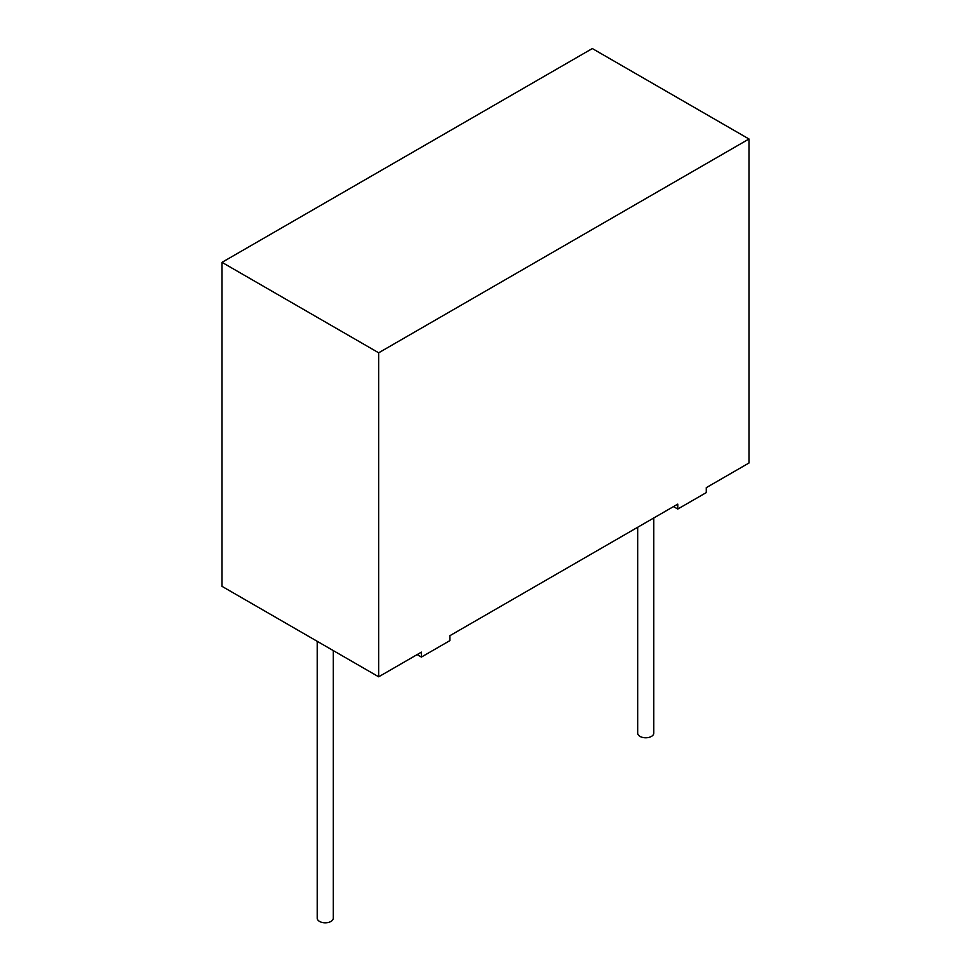 <?xml version="1.0" encoding="UTF-8"?>
<svg xmlns="http://www.w3.org/2000/svg" width="971" height="971" viewBox="0 0 971 971"><rect width="100%" height="100%" fill="white"/><g stroke="black" fill="none" stroke-linecap="round" stroke-linejoin="round"><path stroke-width="1.46" d="M637.68 527.265L637.68 733.129A8.059 4.649 0 0 0 640.035 736.419A8.059 4.649 0 0 0 648.822 737.426A8.059 4.649 0 0 0 653.786 733.129L653.786 517.968M317.214 641.309L317.214 918.153A8.059 4.649 0 0 0 319.568 921.443A8.059 4.649 0 0 0 328.356 922.45A8.059 4.649 0 0 0 333.32 918.153L333.32 650.619M421.402 657.064L421.402 652.136L378.678 676.799L378.678 352.801L748.993 138.999L748.993 462.997L706.269 487.673L706.269 492.6L677.782 509.047L677.782 504.119L449.889 635.689L449.889 640.617L421.402 657.064L417.129 654.6M378.678 676.799L222.007 586.35L222.007 262.352L378.678 352.801M222.007 262.352L592.322 48.55L748.993 138.999M677.782 509.047L673.51 506.583"/></g></svg>
